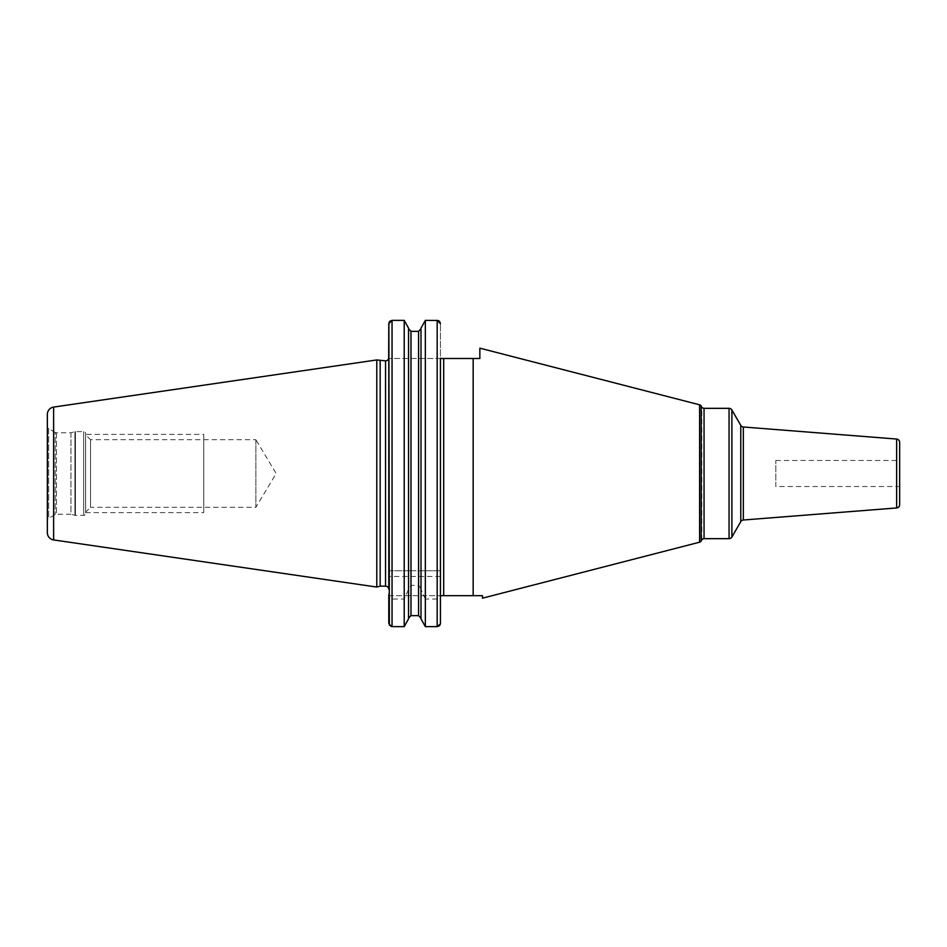 <?xml version="1.0" encoding="UTF-8"?>
<svg xmlns="http://www.w3.org/2000/svg" width="947" height="947" viewBox="0 0 947 947"><rect width="100%" height="100%" fill="white"/><g stroke="black" fill="none" stroke-linecap="round" stroke-linejoin="round"><path stroke-width="0.71" stroke-dasharray="4.74 3.55" d="M47.35 426.387L47.35 520.613L47.35 426.387A2.604 2.604 0 0 0 48.652 428.636L48.652 518.364A2.604 2.604 0 0 0 47.35 520.613M376.776 359.943L376.776 587.057M380.161 360.854L380.161 586.146M388.661 358.487L388.791 589.401M440.426 358.487L388.791 358.487L440.426 358.487L440.426 595.675L440.426 323.756L440.426 570.757L425.333 570.757L425.333 320.37L437.171 320.37L437.171 570.757M482.461 598.173L482.461 595.675L443.693 595.675L443.693 358.487L479.857 358.487L479.857 348.165M388.874 323.01L389.17 322.181M410.761 331.332L410.986 570.757L392.046 570.757L392.046 320.37L404.345 320.619M408.548 617.965L408.678 329.639M410.986 331.343L419.403 331.19M420.989 329.035L420.942 617.61M421.131 327.934L421.001 570.757L425.333 570.757M437.928 320.465L438.733 320.784M439.325 321.222L439.846 321.826M443.693 595.675L440.426 595.675L440.426 623.244L440.426 570.757L388.791 570.757L388.791 594.87C389.016 597.427 390.105 598.812 392.046 599.025L404.215 599.025L408.548 589.401L408.548 618.841M388.791 595.675L440.426 595.675L388.791 595.675L388.791 623.244L388.791 595.675M473.169 358.487L473.169 595.675M775.842 460.467L899.65 460.467L899.65 486.533L775.842 486.533L775.842 460.467L775.842 486.533M440.355 623.99L440.047 624.831M437.171 599.025L425.333 599.025L425.333 626.63L437.171 626.63L437.171 599.025C439.124 598.812 440.201 597.427 440.426 594.87M421.001 618.841L421.001 618.202M418.787 615.668L410.146 615.81M392.046 599.025L392.046 626.63L404.215 626.63L404.215 599.025M391.3 626.535L390.472 626.204M389.904 625.789L389.359 625.15M404.215 570.757L404.215 320.37M392.046 570.757L388.791 570.757L388.791 358.487M421.001 588.596L418.562 585.376L410.986 585.376L408.548 589.401M425.333 599.025L421.001 589.401M421.001 328.798L421.001 570.757L410.986 570.757M408.548 328.159L408.548 328.798M408.548 588.596L408.548 618.202M55.175 432.412L48.652 428.636L48.652 518.364L55.175 514.588A2.604 2.604 0 0 1 56.489 514.245L70.966 514.245L70.966 432.755L56.489 432.755A2.604 2.604 0 0 1 55.175 432.412L55.175 514.588L55.175 432.412M70.966 432.755L70.966 514.245L74.92 515.298A1.953 1.953 0 0 0 75.417 515.369L83.679 515.369A1.953 1.953 0 0 0 85.632 513.416L85.632 433.584A1.953 1.953 0 0 0 83.679 431.631L75.417 431.631A1.953 1.953 0 0 0 74.92 431.702L70.966 432.755M85.632 433.584L85.632 513.416M85.632 434.815L85.632 512.185L85.632 434.815L90.521 439.692L90.521 507.308L85.632 512.185M90.521 439.692L90.521 507.308L255.868 507.308L255.868 439.692L90.521 439.692M255.868 439.692L255.868 507.308L276.169 473.5L255.868 439.692M85.632 434.389L85.632 512.611L85.632 434.389L203.735 434.389L203.735 512.611L203.735 434.389M85.632 512.611L203.735 512.611M203.735 439.692L203.735 507.308L203.735 439.692M53.624 407.08L53.624 539.92M385.536 360.854L385.536 586.146M699.596 404.807L699.596 542.193M701.206 406.026L701.206 540.974M701.786 539.968L701.786 407.032M704.047 538.665L704.047 408.335M731.889 409.968L731.889 537.032M729.06 408.335L729.06 538.665M740.779 521.631L740.779 425.369M743.348 520.01L743.348 426.99M896.643 439.053L896.643 507.947M440.426 576.451L388.791 576.451M410.986 585.376L410.986 615.657M418.562 331.343L418.562 570.757M418.562 585.376L418.562 615.657M56.489 432.755L56.489 514.245L56.489 432.755M74.92 431.702L74.92 515.298L74.92 431.702M75.417 431.631L75.417 515.369L75.417 431.631M83.679 431.631L83.679 515.369L83.679 431.631"/><path stroke-width="1.42" d="M47.35 414.324L47.35 532.676L47.35 414.324A7.327 7.327 0 0 1 53.624 407.08L53.624 539.92A7.327 7.327 0 0 1 47.35 532.676M389.892 321.222L392.046 320.37L388.791 323.756L388.661 358.487A3.255 3.255 0 0 1 385.536 360.854L376.776 359.943L376.776 587.057L53.624 539.92M376.776 359.943L53.624 407.08M380.161 360.854L380.161 586.146L376.776 587.057M388.791 358.487L388.791 589.401A3.255 3.255 0 0 0 385.536 586.146L380.161 586.146M440.426 358.487L440.426 623.244L440.426 595.675L443.693 595.675L443.693 358.487L440.426 358.487L473.169 358.487L473.169 595.675L482.461 595.675L482.461 598.173L699.596 542.193A2.604 2.604 0 0 0 701.206 540.974L701.206 406.026A2.604 2.604 0 0 0 699.596 404.807L479.857 348.165L479.857 358.487L473.169 358.487M389.359 625.15L388.874 323.01M389.17 322.181L389.572 321.554M408.548 328.159L404.215 320.37L408.548 328.159L408.548 618.841L404.215 626.63L408.548 618.841M408.548 328.798L410.986 331.343L418.562 331.343L421.001 328.798L418.562 331.343L418.562 615.657L421.001 618.202L418.562 615.657L410.986 615.657L408.548 618.202L410.986 615.657L410.986 331.343L408.548 328.798M439.337 625.778L437.171 626.63L425.333 626.63L421.001 618.841L425.333 626.63L425.333 320.37L421.001 328.159L425.333 320.37L437.928 320.465M438.733 320.784L439.325 321.222M439.846 321.826L440.426 323.756L437.171 320.37L437.171 626.63L440.355 623.99M443.693 595.675L473.169 595.675M701.206 406.026L701.206 540.974M701.786 539.968A2.604 2.604 0 0 1 704.047 538.665L729.06 538.665A3.255 3.255 0 0 0 731.889 537.032L731.889 409.968A3.255 3.255 0 0 0 729.06 408.335L704.047 408.335L704.047 538.665M701.786 407.032A2.604 2.604 0 0 0 704.047 408.335M740.779 425.369L740.779 521.631A3.255 3.255 0 0 1 743.348 520.01L896.643 507.947L896.643 439.053L743.348 426.99A3.255 3.255 0 0 1 740.779 425.369L731.889 409.968M740.779 521.631L731.889 537.032M896.643 439.053A3.255 3.255 0 0 1 899.65 442.308L899.65 504.692L899.65 442.308M896.643 507.947A3.255 3.255 180 0 0 899.65 504.692M899.65 486.533L899.65 460.467M440.047 624.831L439.657 625.434M388.791 594.87L388.791 623.244L391.3 626.535M421.001 328.159L421.001 618.841M392.046 320.37L404.215 320.37L404.215 626.63L392.046 626.63L392.046 320.37M385.536 360.854L385.536 586.146M699.596 542.193L699.596 404.807M729.06 538.665L729.06 408.335M743.348 426.99L743.348 520.01"/></g></svg>
